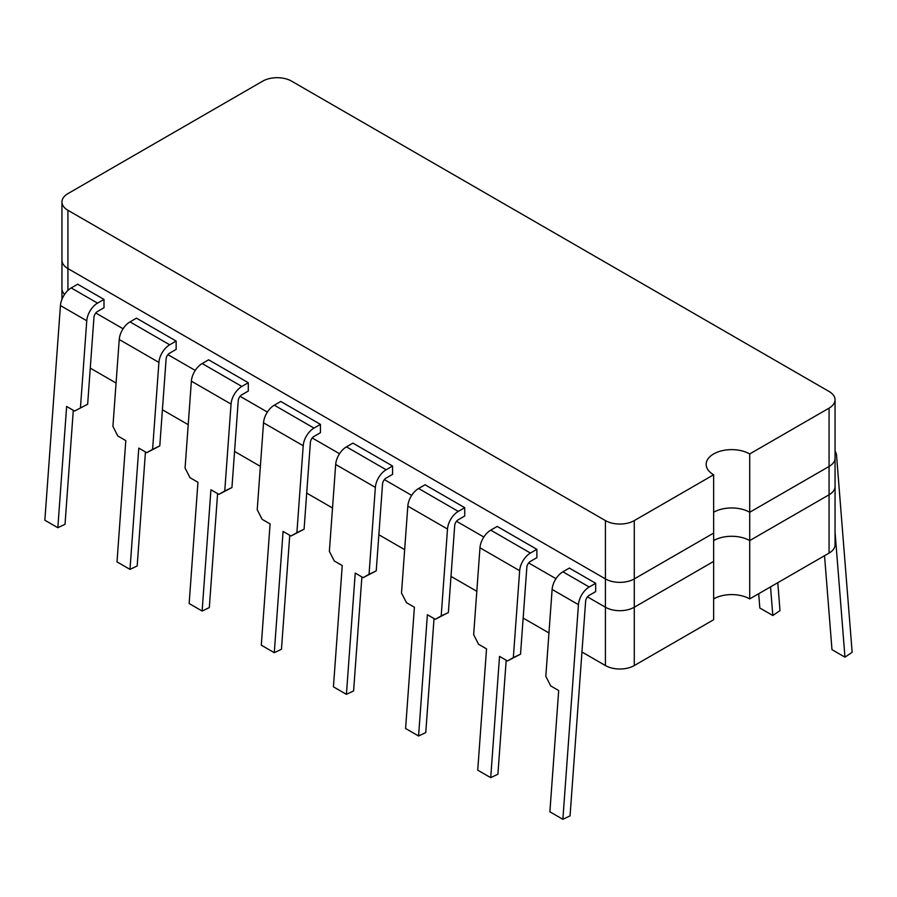 <?xml version="1.0" encoding="UTF-8"?>
<svg xmlns="http://www.w3.org/2000/svg" width="897" height="897" viewBox="0 0 897 897"><rect width="100%" height="100%" fill="white"/><g stroke="black" fill="none" stroke-linecap="round" stroke-linejoin="round"><path stroke-width="1.35" d="M749.713 598.904L749.713 540.588A25.508 14.722 0 0 0 713.642 540.588A25.508 14.722 0 0 1 749.713 540.588L829.075 494.774L749.713 540.588L749.713 512.265L829.075 466.451A20.407 11.784 0 0 0 835.051 458.12L835.051 399.804A20.407 11.784 0 0 0 829.075 391.473L291.581 81.145A20.407 11.784 0 0 0 262.72 81.145L67.925 193.617A20.407 11.784 0 0 0 61.949 201.948A20.407 11.784 0 0 0 67.925 210.279L605.419 520.596A20.407 11.784 0 0 0 634.28 520.596L713.642 474.771A25.508 14.722 180 0 1 706.174 464.366A25.508 14.722 180 0 1 721.917 450.754A25.508 14.722 180 0 1 749.713 453.949L749.713 512.265A25.508 14.722 0 0 0 713.642 512.265A25.508 14.722 180 0 1 749.713 512.265L829.075 466.451A20.407 11.784 0 0 0 835.051 458.12L835.051 486.443A20.407 11.784 180 0 1 829.075 494.774A20.407 11.784 0 0 0 835.051 486.443L835.051 544.759A20.407 11.784 180 0 1 829.075 553.09L749.713 598.904A25.508 14.722 0 0 0 713.642 598.904M61.949 299.329L61.949 288.587A20.407 11.784 0 0 0 64.584 294.384A20.407 11.784 180 0 1 61.949 288.587L61.949 260.265A20.407 11.784 0 0 0 67.925 268.595L605.419 578.913A20.407 11.784 0 0 0 634.28 578.913L634.28 665.552L713.642 619.737L713.642 561.421L634.28 607.235A20.407 11.784 180 0 1 605.419 607.235L587.479 596.875L605.419 607.235A20.407 11.784 0 0 0 634.28 607.235L713.642 561.421L713.642 533.087L634.28 578.913L713.642 533.087L713.642 474.771M555.972 578.688L528.681 562.935L555.972 578.688M483.831 537.034L456.528 521.28L483.831 537.034M411.678 495.379L384.387 479.626L411.678 495.379M339.537 453.725L312.234 437.971L339.537 453.725M267.384 412.071L240.093 396.317L267.384 412.071M195.243 370.416L167.941 354.663L195.243 370.416M123.091 328.773L95.788 313.008L123.091 328.773M634.28 665.552A20.407 11.784 180 0 1 605.419 665.552L581.951 652.007M548.953 632.957L523.153 618.055M476.812 591.302L451 576.401M404.659 549.648L378.859 534.747M332.518 507.994L306.707 493.092M260.365 466.339L234.566 451.438M188.224 424.685L162.413 409.783M116.072 383.03L90.272 368.129M749.713 453.949L829.075 408.135A20.407 11.784 0 0 0 835.051 399.804M61.949 201.948L61.949 260.265A20.407 11.784 0 0 0 67.925 268.595L605.419 578.913A20.407 11.784 0 0 0 634.28 578.913L634.28 520.596M835.051 451.124A15.305 8.835 -60 0 1 836.565 455.62L852.15 652.287L844.963 657.165L835.051 532.1M844.963 657.165L831.979 649.663L824.534 555.714M770.545 586.885L772.81 615.51L779.998 610.633L777.789 582.702M772.81 615.51L759.826 608.009L758.694 593.724M595.675 583.285L569.348 568.081L562.901 571.804A15.305 8.835 120 0 0 552.115 589.441L545.813 676.327L550.747 685.947L558.685 690.533L549.883 811.807L562.868 819.309L578.453 604.645A15.305 8.835 120 0 1 589.228 587.008L595.675 583.285L595.675 591.616L589.228 595.339A5.102 2.949 120 0 0 585.64 601.214L570.055 815.878L562.868 819.309M536.877 549.334L497.196 526.427L490.749 530.149A15.305 8.835 120 0 0 479.973 547.787L473.661 634.672L478.606 644.304L486.533 648.879L477.731 770.153L490.715 777.654L499.528 656.38L507.455 660.966L520.529 654.16L526.842 567.274A5.102 2.949 -60 0 1 530.43 561.387L536.877 557.665L536.877 549.334L530.43 553.057A15.305 8.835 120 0 0 519.655 570.694L513.342 657.591L507.455 660.966M490.715 777.654L497.902 774.223L506.188 660.226M520.529 654.16L513.342 657.591M464.736 507.68L425.055 484.772L418.607 488.495A15.305 8.835 120 0 0 407.821 506.132L401.508 593.029L406.453 602.649L414.392 607.224L405.59 728.499L418.574 736L427.376 614.725L435.314 619.311L448.377 612.505L454.689 525.62A5.102 2.949 -60 0 1 458.289 519.733L464.736 516.01L464.736 507.68L458.289 511.402A15.305 8.835 120 0 0 447.502 529.039L441.189 615.936L435.314 619.311M418.574 736L425.761 732.569L434.036 618.571M448.377 612.505L441.189 615.936M392.583 466.025L352.902 443.118L346.455 446.841A15.305 8.835 120 0 0 335.68 464.478L329.367 551.375L334.301 560.995L342.239 565.57L333.437 686.844L346.421 694.345L355.223 573.071L363.162 577.657L376.235 570.851L382.548 483.965A5.102 2.949 -60 0 1 386.136 478.09L392.583 474.356L392.583 466.025L386.136 469.759A15.305 8.835 120 0 0 375.361 487.385L369.048 574.282L363.162 577.657M346.421 694.345L353.609 690.914L361.883 576.917M376.235 570.851L369.048 574.282M320.442 424.371L280.761 401.464L274.303 405.186A15.305 8.835 120 0 0 263.527 422.823L257.215 509.72L262.159 519.341L270.098 523.915L261.296 645.19L274.28 652.691L283.082 531.416L291.02 536.002L304.083 529.208L310.396 442.311A5.102 2.949 -60 0 1 313.984 436.435L320.442 432.702L320.442 424.371L313.984 428.104A15.305 8.835 120 0 0 303.208 445.731L296.896 532.627L291.02 536.002M274.28 652.691L281.467 649.26L289.742 535.262M304.083 529.208L296.896 532.627M248.29 382.727L208.609 359.809L202.161 363.532A15.305 8.835 120 0 0 191.375 381.169L185.074 468.066L190.007 477.686L197.945 482.261L189.144 603.535L202.128 611.036L210.93 489.762L218.868 494.348L231.942 487.553L238.243 400.656A5.102 2.949 -60 0 1 241.842 394.781L248.29 391.058L248.29 382.727L241.842 386.45A15.305 8.835 120 0 0 231.056 404.076L224.755 490.973L218.868 494.348M202.128 611.036L209.315 607.605L217.59 493.608M231.942 487.553L224.755 490.973M176.148 341.073L136.467 318.155L130.009 321.877A15.305 8.835 120 0 0 119.234 339.515L112.921 426.411L117.866 436.032L125.804 440.606L117.002 561.881L129.987 569.382L138.788 448.108L146.727 452.693L159.789 445.899L166.102 359.002A5.102 2.949 -60 0 1 169.69 353.126L176.148 349.404L176.148 341.073L169.69 344.796A15.305 8.835 120 0 0 158.915 362.422L152.602 449.319L146.727 452.693M129.987 569.382L137.174 565.962L145.449 451.953M159.789 445.899L152.602 449.319M87.648 404.244L74.574 411.039L87.648 404.244L93.95 317.347A5.102 2.949 -60 0 1 97.549 311.472L103.996 307.749L103.996 299.419L97.549 303.141A15.305 8.835 120 0 0 86.762 320.767L80.461 407.664M103.996 299.419L77.658 284.214L71.211 287.937A15.305 8.835 120 0 0 60.435 305.563L44.85 520.226L57.834 527.728L65.021 524.308L73.296 410.299M74.574 411.039L66.636 406.453L57.834 527.728M829.075 408.135L829.075 553.09M605.419 520.596L605.419 665.552M67.925 290.426L67.925 210.279M552.115 589.441L578.453 604.645M562.901 571.804L589.228 587.008M479.973 547.787L519.655 570.694M490.749 530.149L530.43 553.057M407.821 506.132L447.502 529.039M418.607 488.495L458.289 511.402M335.68 464.478L375.361 487.385M346.455 446.841L386.136 469.759M263.527 422.823L303.208 445.731M274.303 405.186L313.984 428.104M191.375 381.169L231.056 404.076M202.161 363.532L241.842 386.45M119.234 339.515L158.915 362.422M130.009 321.877L169.69 344.796M71.211 287.937L97.549 303.141M60.435 305.563L86.762 320.767"/></g></svg>
